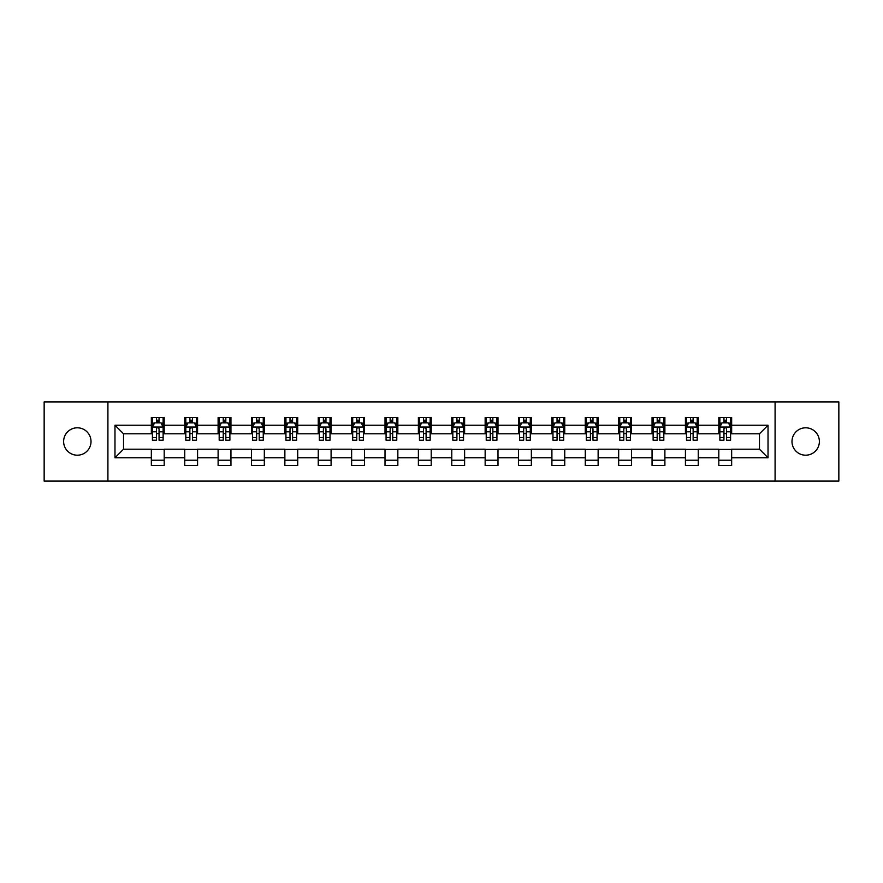 <?xml version="1.0" encoding="UTF-8"?>
<svg xmlns="http://www.w3.org/2000/svg" width="883" height="883" viewBox="0 0 883 883"><rect width="100%" height="100%" fill="white"/><g stroke="black" fill="none" stroke-linecap="round" stroke-linejoin="round"><path stroke-width="1.32" d="M805.682 427.802A13.698 13.698 0 0 0 791.985 441.5A13.698 13.698 0 0 0 805.682 455.198A13.698 13.698 0 0 0 819.38 441.5A13.698 13.698 0 0 0 805.682 427.802M77.318 427.802A13.698 13.698 0 0 0 63.62 441.5A13.698 13.698 0 0 0 77.318 455.198A13.698 13.698 0 0 0 91.015 441.5A13.698 13.698 0 0 0 77.318 427.802M775.086 481.08L838.85 481.08L838.85 401.92L775.086 401.92L775.086 481.08L107.914 481.08L107.914 401.92L44.15 401.92L44.15 481.08L107.914 481.08M775.086 401.92L107.914 401.92M731.654 425.242L731.654 417.427L718.806 417.427L718.806 425.242L698.265 425.242L698.265 417.427L685.429 417.427L685.429 425.242L664.888 425.242L664.888 417.427L652.051 417.427L652.051 425.242L631.511 425.242L631.511 417.427L618.674 417.427L618.674 425.242L598.133 425.242L598.133 417.427L585.286 417.427L585.286 425.242L564.745 425.242L564.745 417.427L551.908 417.427L551.908 425.242L531.367 425.242L531.367 417.427L518.531 417.427L518.531 425.242L497.99 425.242L497.99 417.427L485.153 417.427L485.153 425.242L464.613 425.242L464.613 417.427L451.776 417.427L451.776 425.242L431.224 425.242L431.224 417.427L418.387 417.427L418.387 425.242L397.847 425.242L397.847 417.427L385.01 417.427L385.01 425.242L364.469 425.242L364.469 417.427L351.633 417.427L351.633 425.242L331.092 425.242L331.092 417.427L318.255 417.427L318.255 425.242L297.714 425.242L297.714 417.427L284.867 417.427L284.867 425.242L264.326 425.242L264.326 417.427L251.489 417.427L251.489 425.242L230.949 425.242L230.949 417.427L218.112 417.427L218.112 425.242L197.571 425.242L197.571 417.427L184.735 417.427L184.735 425.242L164.194 425.242L164.194 417.427L151.346 417.427L151.346 425.242L114.978 425.242L114.978 457.758L123.532 449.204L151.346 449.204L151.346 465.573L164.194 465.573L164.194 449.204L184.735 449.204L184.735 465.573L197.571 465.573L197.571 449.204L218.112 449.204L218.112 465.573L230.949 465.573L230.949 449.204L251.489 449.204L251.489 465.573L264.326 465.573L264.326 449.204L284.867 449.204L284.867 465.573L297.714 465.573L297.714 449.204L318.255 449.204L318.255 465.573L331.092 465.573L331.092 449.204L351.633 449.204L351.633 465.573L364.469 465.573L364.469 449.204L385.01 449.204L385.01 465.573L397.847 465.573L397.847 449.204L418.387 449.204L418.387 465.573L431.224 465.573L431.224 449.204L451.776 449.204L451.776 465.573L464.613 465.573L464.613 449.204L485.153 449.204L485.153 465.573L497.99 465.573L497.99 449.204L518.531 449.204L518.531 465.573L531.367 465.573L531.367 449.204L551.908 449.204L551.908 465.573L564.745 465.573L564.745 449.204L585.286 449.204L585.286 465.573L598.133 465.573L598.133 449.204L618.674 449.204L618.674 465.573L631.511 465.573L631.511 449.204L652.051 449.204L652.051 465.573L664.888 465.573L664.888 449.204L685.429 449.204L685.429 465.573L698.265 465.573L698.265 449.204L718.806 449.204L718.806 465.573L731.654 465.573L731.654 449.204L759.468 449.204L759.468 433.796L731.654 433.796L731.654 425.242L768.022 425.242L768.022 457.758L731.654 457.758M718.806 457.758L698.265 457.758M685.429 457.758L664.888 457.758M652.051 457.758L631.511 457.758M618.674 457.758L598.133 457.758M585.286 457.758L564.745 457.758M551.908 457.758L531.367 457.758M518.531 457.758L497.99 457.758M485.153 457.758L464.613 457.758M451.776 457.758L431.224 457.758M418.387 457.758L397.847 457.758M385.01 457.758L364.469 457.758M351.633 457.758L331.092 457.758M318.255 457.758L297.714 457.758M284.867 457.758L264.326 457.758M251.489 457.758L230.949 457.758M218.112 457.758L197.571 457.758M184.735 457.758L164.194 457.758M151.346 457.758L114.978 457.758M718.806 425.242L718.806 433.796L698.265 433.796L698.265 425.242M685.429 425.242L685.429 433.796L664.888 433.796L664.888 425.242M652.051 425.242L652.051 433.796L631.511 433.796L631.511 425.242M618.674 425.242L618.674 433.796L598.133 433.796L598.133 425.242M585.286 425.242L585.286 433.796L564.745 433.796L564.745 425.242M551.908 425.242L551.908 433.796L531.367 433.796L531.367 425.242M518.531 425.242L518.531 433.796L497.99 433.796L497.99 425.242M485.153 425.242L485.153 433.796L464.613 433.796L464.613 425.242M451.776 425.242L451.776 433.796L431.224 433.796L431.224 425.242M418.387 425.242L418.387 433.796L397.847 433.796L397.847 425.242M385.01 425.242L385.01 433.796L364.469 433.796L364.469 425.242M351.633 425.242L351.633 433.796L331.092 433.796L331.092 425.242M318.255 425.242L318.255 433.796L297.714 433.796L297.714 425.242M284.867 425.242L284.867 433.796L264.326 433.796L264.326 425.242M251.489 425.242L251.489 433.796L230.949 433.796L230.949 425.242M218.112 425.242L218.112 433.796L197.571 433.796L197.571 425.242M184.735 425.242L184.735 433.796L164.194 433.796L164.194 425.242M151.346 425.242L151.346 433.796L123.532 433.796L114.978 425.242M123.532 433.796L123.532 449.204M768.022 457.758L759.468 449.204M759.468 433.796L768.022 425.242M151.346 422.78L152.417 422.78M156.49 422.78L159.05 422.78M163.123 422.78L164.194 422.78M151.346 433.586L152.417 433.586M156.49 433.586L159.05 433.586M163.123 433.586L164.194 433.586M151.346 449.414L164.194 449.414M151.346 460.22L164.194 460.22M184.735 449.414L197.571 449.414M184.735 460.22L197.571 460.22M184.735 422.78L185.805 422.78M189.867 422.78L192.439 422.78M196.501 422.78L197.571 422.78M184.735 433.586L185.805 433.586M189.867 433.586L192.439 433.586M196.501 433.586L197.571 433.586M218.112 449.414L230.949 449.414M218.112 460.22L230.949 460.22M218.112 422.78L219.183 422.78M223.244 422.78L225.816 422.78M229.878 422.78L230.949 422.78M218.112 433.586L219.183 433.586M223.244 433.586L225.816 433.586M229.878 433.586L230.949 433.586M251.489 449.414L264.326 449.414M251.489 460.22L264.326 460.22M251.489 422.78L252.56 422.78M256.622 422.78L259.194 422.78M263.255 422.78L264.326 422.78M251.489 433.586L252.56 433.586M256.622 433.586L259.194 433.586M263.255 433.586L264.326 433.586M284.867 449.414L297.714 449.414M284.867 460.22L297.714 460.22M284.867 422.78L285.937 422.78M290.01 422.78L292.571 422.78M296.644 422.78L297.714 422.78M284.867 433.586L285.937 433.586M290.01 433.586L292.571 433.586M296.644 433.586L297.714 433.586M318.255 449.414L331.092 449.414M318.255 460.22L331.092 460.22M318.255 422.78L319.326 422.78M323.388 422.78L325.959 422.78M330.021 422.78L331.092 422.78M318.255 433.586L319.326 433.586M323.388 433.586L325.959 433.586M330.021 433.586L331.092 433.586M351.633 449.414L364.469 449.414M351.633 460.22L364.469 460.22M351.633 422.78L352.703 422.78M356.765 422.78L359.337 422.78M363.399 422.78L364.469 422.78M351.633 433.586L352.703 433.586M356.765 433.586L359.337 433.586M363.399 433.586L364.469 433.586M385.01 449.414L397.847 449.414M385.01 460.22L397.847 460.22M385.01 422.78L386.081 422.78M390.143 422.78L392.714 422.78M396.776 422.78L397.847 422.78M385.01 433.586L386.081 433.586M390.143 433.586L392.714 433.586M396.776 433.586L397.847 433.586M418.387 449.414L431.224 449.414M418.387 460.22L431.224 460.22M418.387 422.78L419.458 422.78M423.531 422.78L426.092 422.78M430.164 422.78L431.224 422.78M418.387 433.586L419.458 433.586M423.531 433.586L426.092 433.586M430.164 433.586L431.224 433.586M451.776 449.414L464.613 449.414M451.776 460.22L464.613 460.22M451.776 422.78L452.836 422.78M456.908 422.78L459.469 422.78M463.542 422.78L464.613 422.78M451.776 433.586L452.836 433.586M456.908 433.586L459.469 433.586M463.542 433.586L464.613 433.586M485.153 449.414L497.99 449.414M485.153 460.22L497.99 460.22M485.153 422.78L486.224 422.78M490.286 422.78L492.857 422.78M496.919 422.78L497.99 422.78M485.153 433.586L486.224 433.586M490.286 433.586L492.857 433.586M496.919 433.586L497.99 433.586M518.531 449.414L531.367 449.414M518.531 460.22L531.367 460.22M518.531 422.78L519.601 422.78M523.663 422.78L526.235 422.78M530.297 422.78L531.367 422.78M518.531 433.586L519.601 433.586M523.663 433.586L526.235 433.586M530.297 433.586L531.367 433.586M551.908 449.414L564.745 449.414M551.908 460.22L564.745 460.22M551.908 422.78L552.979 422.78M557.041 422.78L559.612 422.78M563.674 422.78L564.745 422.78M551.908 433.586L552.979 433.586M557.041 433.586L559.612 433.586M563.674 433.586L564.745 433.586M585.286 449.414L598.133 449.414M585.286 460.22L598.133 460.22M585.286 422.78L586.356 422.78M590.429 422.78L592.99 422.78M597.063 422.78L598.133 422.78M585.286 433.586L586.356 433.586M590.429 433.586L592.99 433.586M597.063 433.586L598.133 433.586M618.674 449.414L631.511 449.414M618.674 460.22L631.511 460.22M618.674 422.78L619.745 422.78M623.806 422.78L626.378 422.78M630.44 422.78L631.511 422.78M618.674 433.586L619.745 433.586M623.806 433.586L626.378 433.586M630.44 433.586L631.511 433.586M652.051 449.414L664.888 449.414M652.051 460.22L664.888 460.22M652.051 422.78L653.122 422.78M657.184 422.78L659.756 422.78M663.817 422.78L664.888 422.78M652.051 433.586L653.122 433.586M657.184 433.586L659.756 433.586M663.817 433.586L664.888 433.586M685.429 449.414L698.265 449.414M685.429 460.22L698.265 460.22M685.429 422.78L686.499 422.78M690.561 422.78L693.133 422.78M697.195 422.78L698.265 422.78M685.429 433.586L686.499 433.586M690.561 433.586L693.133 433.586M697.195 433.586L698.265 433.586M718.806 449.414L731.654 449.414M718.806 460.22L731.654 460.22M718.806 422.78L719.877 422.78M723.95 422.78L726.51 422.78M730.583 422.78L731.654 422.78M718.806 433.586L719.877 433.586M723.95 433.586L726.51 433.586M730.583 433.586L731.654 433.586M159.05 420.209L156.49 420.209M163.123 437.538L159.05 437.538L159.05 440.22L163.123 440.22L163.123 427.162L160.982 422.88L154.558 422.88L152.417 427.162L152.417 440.22L156.49 440.22L156.49 437.538L152.417 437.538M152.417 427.162L152.417 417.427M163.123 427.162L163.123 417.427M156.49 422.88L156.49 417.427M159.05 417.427L159.05 422.88M159.05 437.538L159.05 428.774C158.2 427.118 157.34 427.118 156.49 428.774L156.49 437.538M192.439 420.209L189.867 420.209M196.501 437.538L192.439 437.538L192.439 440.22L196.501 440.22L196.501 427.162L194.359 422.88L187.936 422.88L185.805 427.162L185.805 440.22L189.867 440.22L189.867 437.538L185.805 437.538M185.805 427.162L185.805 417.427M196.501 427.162L196.501 417.427M189.867 422.88L189.867 417.427M192.439 417.427L192.439 422.88M192.439 437.538L192.439 428.774C191.578 427.118 190.728 427.118 189.867 428.774L189.867 437.538M225.816 420.209L223.244 420.209M229.878 437.538L225.816 437.538L225.816 440.22L229.878 440.22L229.878 427.162L227.737 422.88L221.324 422.88L219.183 427.162L219.183 440.22L223.244 440.22L223.244 437.538L219.183 437.538M219.183 427.162L219.183 417.427M229.878 427.162L229.878 417.427M223.244 422.88L223.244 417.427M225.816 417.427L225.816 422.88M225.816 437.538L225.816 428.774C224.955 427.118 224.105 427.118 223.244 428.774L223.244 437.538M259.194 420.209L256.622 420.209M263.255 437.538L259.194 437.538L259.194 440.22L263.255 440.22L263.255 427.162L261.125 422.88L254.701 422.88L252.56 427.162L252.56 440.22L256.622 440.22L256.622 437.538L252.56 437.538M252.56 427.162L252.56 417.427M263.255 427.162L263.255 417.427M256.622 422.88L256.622 417.427M259.194 417.427L259.194 422.88M259.194 437.538L259.194 428.774C258.344 427.118 257.483 427.118 256.622 428.774L256.622 437.538M292.571 420.209L290.01 420.209M296.644 437.538L292.571 437.538L292.571 440.22L296.644 440.22L296.644 427.162L294.503 422.88L288.079 422.88L285.937 427.162L285.937 440.22L290.01 440.22L290.01 437.538L285.937 437.538M285.937 427.162L285.937 417.427M296.644 427.162L296.644 417.427M290.01 422.88L290.01 417.427M292.571 417.427L292.571 422.88M292.571 437.538L292.571 428.774C291.721 427.118 290.86 427.118 290.01 428.774L290.01 437.538M325.959 420.209L323.388 420.209M330.021 437.538L325.959 437.538L325.959 440.22L330.021 440.22L330.021 427.162L327.88 422.88L321.456 422.88L319.326 427.162L319.326 440.22L323.388 440.22L323.388 437.538L319.326 437.538M319.326 427.162L319.326 417.427M330.021 427.162L330.021 417.427M323.388 422.88L323.388 417.427M325.959 417.427L325.959 422.88M325.959 437.538L325.959 428.774C325.099 427.118 324.249 427.118 323.388 428.774L323.388 437.538M359.337 420.209L356.765 420.209M363.399 437.538L359.337 437.538L359.337 440.22L363.399 440.22L363.399 427.162L361.257 422.88L354.845 422.88L352.703 427.162L352.703 440.22L356.765 440.22L356.765 437.538L352.703 437.538M352.703 427.162L352.703 417.427M363.399 427.162L363.399 417.427M356.765 422.88L356.765 417.427M359.337 417.427L359.337 422.88M359.337 437.538L359.337 428.774C358.476 427.118 357.626 427.118 356.765 428.774L356.765 437.538M392.714 420.209L390.143 420.209M396.776 437.538L392.714 437.538L392.714 440.22L396.776 440.22L396.776 427.162L394.635 422.88L388.222 422.88L386.081 427.162L386.081 440.22L390.143 440.22L390.143 437.538L386.081 437.538M386.081 427.162L386.081 417.427M396.776 427.162L396.776 417.427M390.143 422.88L390.143 417.427M392.714 417.427L392.714 422.88M392.714 437.538L392.714 428.774C391.864 427.118 391.003 427.118 390.143 428.774L390.143 437.538M426.092 420.209L423.531 420.209M430.164 437.538L426.092 437.538L426.092 440.22L430.164 440.22L430.164 427.162L428.023 422.88L421.599 422.88L419.458 427.162L419.458 440.22L423.531 440.22L423.531 437.538L419.458 437.538M419.458 427.162L419.458 417.427M430.164 427.162L430.164 417.427M423.531 422.88L423.531 417.427M426.092 417.427L426.092 422.88M426.092 437.538L426.092 428.774C425.242 427.118 424.381 427.118 423.531 428.774L423.531 437.538M459.469 420.209L456.908 420.209M463.542 437.538L459.469 437.538L459.469 440.22L463.542 440.22L463.542 427.162L461.401 422.88L454.977 422.88L452.836 427.162L452.836 440.22L456.908 440.22L456.908 437.538L452.836 437.538M452.836 427.162L452.836 417.427M463.542 427.162L463.542 417.427M456.908 422.88L456.908 417.427M459.469 417.427L459.469 422.88M459.469 437.538L459.469 428.774C458.619 427.118 457.758 427.118 456.908 428.774L456.908 437.538M492.857 420.209L490.286 420.209M496.919 437.538L492.857 437.538L492.857 440.22L496.919 440.22L496.919 427.162L494.778 422.88L488.365 422.88L486.224 427.162L486.224 440.22L490.286 440.22L490.286 437.538L486.224 437.538M486.224 427.162L486.224 417.427M496.919 427.162L496.919 417.427M490.286 422.88L490.286 417.427M492.857 417.427L492.857 422.88M492.857 437.538L492.857 428.774C491.997 427.118 491.147 427.118 490.286 428.774L490.286 437.538M526.235 420.209L523.663 420.209M530.297 437.538L526.235 437.538L526.235 440.22L530.297 440.22L530.297 427.162L528.155 422.88L521.743 422.88L519.601 427.162L519.601 440.22L523.663 440.22L523.663 437.538L519.601 437.538M519.601 427.162L519.601 417.427M530.297 427.162L530.297 417.427M523.663 422.88L523.663 417.427M526.235 417.427L526.235 422.88M526.235 437.538L526.235 428.774C525.374 427.118 524.524 427.118 523.663 428.774L523.663 437.538M559.612 420.209L557.041 420.209M563.674 437.538L559.612 437.538L559.612 440.22L563.674 440.22L563.674 427.162L561.544 422.88L555.12 422.88L552.979 427.162L552.979 440.22L557.041 440.22L557.041 437.538L552.979 437.538M552.979 427.162L552.979 417.427M563.674 427.162L563.674 417.427M557.041 422.88L557.041 417.427M559.612 417.427L559.612 422.88M559.612 437.538L559.612 428.774C558.762 427.118 557.901 427.118 557.041 428.774L557.041 437.538M592.99 420.209L590.429 420.209M597.063 437.538L592.99 437.538L592.99 440.22L597.063 440.22L597.063 427.162L594.921 422.88L588.497 422.88L586.356 427.162L586.356 440.22L590.429 440.22L590.429 437.538L586.356 437.538M586.356 427.162L586.356 417.427M597.063 427.162L597.063 417.427M590.429 422.88L590.429 417.427M592.99 417.427L592.99 422.88M592.99 437.538L592.99 428.774C592.14 427.118 591.279 427.118 590.429 428.774L590.429 437.538M626.378 420.209L623.806 420.209M630.44 437.538L626.378 437.538L626.378 440.22L630.44 440.22L630.44 427.162L628.299 422.88L621.875 422.88L619.745 427.162L619.745 440.22L623.806 440.22L623.806 437.538L619.745 437.538M619.745 427.162L619.745 417.427M630.44 427.162L630.44 417.427M623.806 422.88L623.806 417.427M626.378 417.427L626.378 422.88M626.378 437.538L626.378 428.774C625.517 427.118 624.667 427.118 623.806 428.774L623.806 437.538M659.756 420.209L657.184 420.209M663.817 437.538L659.756 437.538L659.756 440.22L663.817 440.22L663.817 427.162L661.676 422.88L655.263 422.88L653.122 427.162L653.122 440.22L657.184 440.22L657.184 437.538L653.122 437.538M653.122 427.162L653.122 417.427M663.817 427.162L663.817 417.427M657.184 422.88L657.184 417.427M659.756 417.427L659.756 422.88M659.756 437.538L659.756 428.774C658.895 427.118 658.045 427.118 657.184 428.774L657.184 437.538M693.133 420.209L690.561 420.209M697.195 437.538L693.133 437.538L693.133 440.22L697.195 440.22L697.195 427.162L695.064 422.88L688.641 422.88L686.499 427.162L686.499 440.22L690.561 440.22L690.561 437.538L686.499 437.538M686.499 427.162L686.499 417.427M697.195 427.162L697.195 417.427M690.561 422.88L690.561 417.427M693.133 417.427L693.133 422.88M693.133 437.538L693.133 428.774C692.283 427.118 691.422 427.118 690.561 428.774L690.561 437.538M726.51 420.209L723.95 420.209M730.583 437.538L726.51 437.538L726.51 440.22L730.583 440.22L730.583 427.162L728.442 422.88L722.018 422.88L719.877 427.162L719.877 440.22L723.95 440.22L723.95 437.538L719.877 437.538M719.877 427.162L719.877 417.427M730.583 427.162L730.583 417.427M723.95 422.88L723.95 417.427M726.51 417.427L726.51 422.88M726.51 437.538L726.51 428.774C725.66 427.118 724.8 427.118 723.95 428.774L723.95 437.538M163.068 427.052L152.472 427.052M152.417 423.145L154.437 423.145M161.103 423.145L163.123 423.145M156.49 431.798L152.417 431.798M163.123 431.798L159.05 431.798M159.05 421.566L156.49 421.566M196.445 427.052L185.849 427.052M185.805 423.145L187.814 423.145M194.492 423.145L196.501 423.145M189.867 431.798L185.805 431.798M196.501 431.798L192.439 431.798M192.439 421.566L189.867 421.566M229.823 427.052L219.238 427.052M219.183 423.145L221.192 423.145M227.869 423.145L229.878 423.145M223.244 431.798L219.183 431.798M229.878 431.798L225.816 431.798M225.816 421.566L223.244 421.566M263.211 427.052L252.615 427.052M252.56 423.145L254.569 423.145M261.247 423.145L263.255 423.145M256.622 431.798L252.56 431.798M263.255 431.798L259.194 431.798M259.194 421.566L256.622 421.566M296.589 427.052L285.993 427.052M285.937 423.145L287.957 423.145M294.624 423.145L296.644 423.145M290.01 431.798L285.937 431.798M296.644 431.798L292.571 431.798M292.571 421.566L290.01 421.566M329.966 427.052L319.37 427.052M319.326 423.145L321.335 423.145M328.012 423.145L330.021 423.145M323.388 431.798L319.326 431.798M330.021 431.798L325.959 431.798M325.959 421.566L323.388 421.566M363.343 427.052L352.759 427.052M352.703 423.145L354.712 423.145M361.39 423.145L363.399 423.145M356.765 431.798L352.703 431.798M363.399 431.798L359.337 431.798M359.337 421.566L356.765 421.566M396.721 427.052L386.136 427.052M386.081 423.145L388.09 423.145M394.767 423.145L396.776 423.145M390.143 431.798L386.081 431.798M396.776 431.798L392.714 431.798M392.714 421.566L390.143 421.566M430.109 427.052L419.513 427.052M419.458 423.145L421.467 423.145M428.145 423.145L430.164 423.145M423.531 431.798L419.458 431.798M430.164 431.798L426.092 431.798M426.092 421.566L423.531 421.566M463.487 427.052L452.891 427.052M452.836 423.145L454.855 423.145M461.533 423.145L463.542 423.145M456.908 431.798L452.836 431.798M463.542 431.798L459.469 431.798M459.469 421.566L456.908 421.566M496.864 427.052L486.279 427.052M486.224 423.145L488.233 423.145M494.91 423.145L496.919 423.145M490.286 431.798L486.224 431.798M496.919 431.798L492.857 431.798M492.857 421.566L490.286 421.566M530.241 427.052L519.657 427.052M519.601 423.145L521.61 423.145M528.288 423.145L530.297 423.145M523.663 431.798L519.601 431.798M530.297 431.798L526.235 431.798M526.235 421.566L523.663 421.566M563.63 427.052L553.034 427.052M552.979 423.145L554.988 423.145M561.665 423.145L563.674 423.145M557.041 431.798L552.979 431.798M563.674 431.798L559.612 431.798M559.612 421.566L557.041 421.566M597.007 427.052L586.411 427.052M586.356 423.145L588.376 423.145M595.043 423.145L597.063 423.145M590.429 431.798L586.356 431.798M597.063 431.798L592.99 431.798M592.99 421.566L590.429 421.566M630.385 427.052L619.789 427.052M619.745 423.145L621.753 423.145M628.431 423.145L630.44 423.145M623.806 431.798L619.745 431.798M630.44 431.798L626.378 431.798M626.378 421.566L623.806 421.566M663.762 427.052L653.177 427.052M653.122 423.145L655.131 423.145M661.808 423.145L663.817 423.145M657.184 431.798L653.122 431.798M663.817 431.798L659.756 431.798M659.756 421.566L657.184 421.566M697.151 427.052L686.555 427.052M686.499 423.145L688.508 423.145M695.186 423.145L697.195 423.145M690.561 431.798L686.499 431.798M697.195 431.798L693.133 431.798M693.133 421.566L690.561 421.566M730.528 427.052L719.932 427.052M719.877 423.145L721.897 423.145M728.563 423.145L730.583 423.145M723.95 431.798L719.877 431.798M730.583 431.798L726.51 431.798M726.51 421.566L723.95 421.566"/></g></svg>
